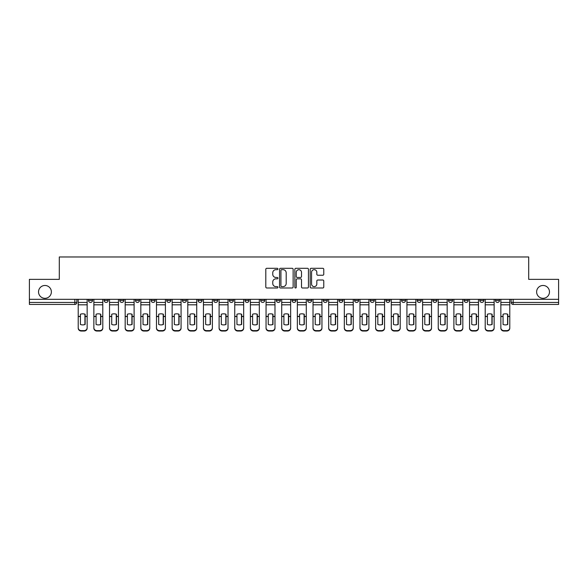 <?xml version="1.0" encoding="UTF-8"?>
<svg xmlns="http://www.w3.org/2000/svg" width="588" height="588" viewBox="0 0 588 588"><rect width="100%" height="100%" fill="white"/><g stroke="black" fill="none" stroke-linecap="round" stroke-linejoin="round"><path stroke-width="0.88" d="M277.948 268.988A0.691 0.691 0 0 0 277.257 268.297L266.79 268.297A0.985 0.985 0 0 0 265.805 269.282L265.805 287.01A0.985 0.985 0 0 0 266.79 287.995L277.257 287.995A0.691 0.691 0 0 0 277.948 287.304A0.691 0.691 0 0 0 277.257 286.613L275.904 286.613A3.153 3.153 0 0 1 272.751 283.467L272.751 281.99A3.153 3.153 0 0 1 275.904 278.837L277.257 278.837A0.691 0.691 0 0 0 277.948 278.146A0.691 0.691 0 0 0 277.257 277.455L275.904 277.455A3.153 3.153 0 0 1 272.751 274.302L272.751 272.825A3.153 3.153 0 0 1 275.904 269.679L277.257 269.679A0.691 0.691 0 0 0 277.948 268.988M536.624 291.891A6.424 6.424 0 0 0 543.047 298.314A6.424 6.424 0 0 0 549.471 291.891A6.424 6.424 0 0 0 543.047 285.474A6.424 6.424 0 0 0 536.624 291.891M38.529 291.891A6.424 6.424 0 0 0 44.953 298.314A6.424 6.424 0 0 0 51.377 291.891A6.424 6.424 0 0 0 44.953 285.474A6.424 6.424 0 0 0 38.529 291.891M495.486 299.321L495.486 300.424L499.499 300.424A2.007 2.007 0 0 1 497.492 302.43A2.007 2.007 0 0 1 495.486 300.424L495.486 299.321M401.567 299.321L401.567 300.424L405.58 300.424A2.007 2.007 0 0 1 403.574 302.43A2.007 2.007 0 0 1 401.567 300.424L401.567 299.321M385.912 299.321L385.912 300.424L389.925 300.424A2.007 2.007 0 0 1 387.918 302.43A2.007 2.007 0 0 1 385.912 300.424L385.912 299.321M370.256 299.321L370.256 300.424L374.277 300.424A2.007 2.007 0 0 1 372.263 302.43A2.007 2.007 0 0 1 370.256 300.424L370.256 299.321M338.953 299.321L338.953 300.424L342.966 300.424A2.007 2.007 0 0 1 340.959 302.43A2.007 2.007 0 0 1 338.953 300.424L338.953 299.321M307.649 300.424L307.649 299.321L307.649 300.424A2.007 2.007 0 0 0 309.656 302.43A2.007 2.007 0 0 1 307.649 300.424L311.662 300.424A2.007 2.007 0 0 1 309.656 302.43A2.007 2.007 0 0 0 311.662 300.424L311.662 299.321L311.662 300.424M291.993 300.424L291.993 299.321L291.993 300.424A2.007 2.007 0 0 0 294 302.43A2.007 2.007 0 0 1 291.993 300.424L296.007 300.424A2.007 2.007 0 0 1 294 302.43M276.338 300.424L276.338 299.321L276.338 300.424A2.007 2.007 0 0 0 278.344 302.43A2.007 2.007 0 0 1 276.338 300.424L280.351 300.424A2.007 2.007 0 0 1 278.344 302.43A2.007 2.007 0 0 0 280.351 300.424L280.351 299.321L280.351 300.424M260.69 299.321L260.69 300.424L264.703 300.424A2.007 2.007 0 0 1 262.696 302.43A2.007 2.007 0 0 1 260.69 300.424L260.69 299.321M245.034 299.321L245.034 300.424L249.047 300.424A2.007 2.007 0 0 1 247.041 302.43A2.007 2.007 0 0 1 245.034 300.424L245.034 299.321M229.379 299.321L229.379 300.424L233.392 300.424A2.007 2.007 0 0 1 231.385 302.43A2.007 2.007 0 0 1 229.379 300.424L229.379 299.321M213.723 300.424L213.723 299.321L213.723 300.424A2.007 2.007 0 0 0 215.737 302.43A2.007 2.007 0 0 1 213.723 300.424L217.744 300.424A2.007 2.007 0 0 1 215.737 302.43M182.42 300.424L182.42 299.321L182.42 300.424A2.007 2.007 0 0 0 184.426 302.43A2.007 2.007 0 0 1 182.42 300.424L186.433 300.424A2.007 2.007 0 0 1 184.426 302.43A2.007 2.007 0 0 0 186.433 300.424L186.433 299.321L186.433 300.424M166.764 300.424L166.764 299.321L166.764 300.424A2.007 2.007 0 0 0 168.771 302.43A2.007 2.007 0 0 1 166.764 300.424L170.777 300.424A2.007 2.007 0 0 1 168.771 302.43A2.007 2.007 0 0 0 170.777 300.424L170.777 299.321L170.777 300.424M151.116 300.424L151.116 299.321L151.116 300.424A2.007 2.007 0 0 0 153.123 302.43A2.007 2.007 0 0 1 151.116 300.424L155.129 300.424A2.007 2.007 0 0 1 153.123 302.43A2.007 2.007 0 0 0 155.129 300.424L155.129 299.321L155.129 300.424M135.46 300.424L135.46 299.321L135.46 300.424A2.007 2.007 0 0 0 137.467 302.43A2.007 2.007 0 0 1 135.46 300.424L139.474 300.424A2.007 2.007 0 0 1 137.467 302.43M119.805 300.424L119.805 299.321L119.805 300.424A2.007 2.007 0 0 0 121.812 302.43A2.007 2.007 0 0 1 119.805 300.424L123.818 300.424A2.007 2.007 0 0 1 121.812 302.43A2.007 2.007 0 0 0 123.818 300.424L123.818 299.321L123.818 300.424M104.157 300.424L104.157 299.321L104.157 300.424A2.007 2.007 0 0 0 106.163 302.43A2.007 2.007 0 0 1 104.157 300.424L108.17 300.424A2.007 2.007 0 0 1 106.163 302.43A2.007 2.007 0 0 0 108.17 300.424L108.17 299.321L108.17 300.424M322.783 275.243A0.985 0.985 0 0 0 323.767 274.258L323.767 269.282A0.985 0.985 0 0 0 322.783 268.297L311.162 268.297A0.985 0.985 0 0 0 310.177 269.282L310.177 287.01A0.985 0.985 0 0 0 311.162 287.995L322.783 287.995A0.985 0.985 0 0 0 323.767 287.01L323.767 281.005A0.985 0.985 0 0 0 322.783 280.02L317.814 280.02A0.985 0.985 0 0 0 316.829 281.005L316.829 283.982A2.631 2.631 0 0 1 314.19 286.613A2.631 2.631 0 0 1 311.559 283.982L311.559 272.31A2.631 2.631 0 0 1 314.19 269.679A2.631 2.631 0 0 1 316.829 272.31L316.829 274.258A0.985 0.985 0 0 0 317.814 275.243L322.783 275.243M29.4 299.321L29.4 279.351L59.3 279.351L59.3 256.971L528.7 256.971L528.7 279.351L558.6 279.351L558.6 299.321L29.4 299.321L29.4 302.43L76.859 302.43L76.859 299.321L76.859 302.43A2.007 2.007 0 0 1 74.852 304.437L29.4 304.437L29.4 302.43M293.14 269.282A0.985 0.985 0 0 0 292.155 268.297L280.535 268.297A0.985 0.985 0 0 0 279.55 269.282L279.55 287.01A0.985 0.985 0 0 0 280.535 287.995L292.155 287.995A0.985 0.985 0 0 0 293.14 287.01L293.14 269.282M295.845 268.297L307.465 268.297A0.985 0.985 0 0 1 308.45 269.282L308.45 287.01A0.985 0.985 0 0 1 307.465 287.995L302.497 287.995A0.985 0.985 0 0 1 301.512 287.01L301.512 279.822A0.985 0.985 0 0 0 300.527 278.837L297.227 278.837A0.985 0.985 0 0 0 296.242 279.822L296.242 287.304A0.691 0.691 0 0 1 295.551 287.995A0.691 0.691 0 0 1 294.86 287.304L294.86 269.282A0.985 0.985 0 0 1 295.845 268.297M511.141 299.321L511.141 302.43L558.6 302.43L558.6 304.437L513.148 304.437A2.007 2.007 0 0 1 511.141 302.43L511.141 299.321M558.6 299.321L558.6 302.43M499.499 299.321L499.499 300.424L499.499 299.321M483.843 299.321L483.843 300.424A2.007 2.007 0 0 1 481.837 302.43A2.007 2.007 0 0 1 479.83 300.424L483.843 300.424M479.83 299.321L479.83 300.424M468.195 299.321L468.195 300.424A2.007 2.007 0 0 1 466.188 302.43A2.007 2.007 0 0 1 464.182 300.424L468.195 300.424M464.182 299.321L464.182 300.424M452.54 299.321L452.54 300.424A2.007 2.007 0 0 1 450.533 302.43A2.007 2.007 0 0 1 448.526 300.424L452.54 300.424M448.526 299.321L448.526 300.424M436.884 299.321L436.884 300.424A2.007 2.007 0 0 1 434.877 302.43A2.007 2.007 0 0 1 432.871 300.424L436.884 300.424M432.871 299.321L432.871 300.424M421.236 299.321L421.236 300.424A2.007 2.007 0 0 1 419.229 302.43A2.007 2.007 0 0 1 417.223 300.424L421.236 300.424M417.223 299.321L417.223 300.424M405.58 299.321L405.58 300.424A2.007 2.007 0 0 1 403.574 302.43M389.925 299.321L389.925 300.424M374.277 300.424L374.277 299.321L374.277 300.424A2.007 2.007 0 0 1 372.263 302.43M358.621 299.321L358.621 300.424A2.007 2.007 0 0 1 356.615 302.43A2.007 2.007 0 0 1 354.608 300.424A2.007 2.007 0 0 0 356.615 302.43A2.007 2.007 0 0 0 358.621 300.424L354.608 300.424L354.608 299.321M342.966 300.424L342.966 299.321L342.966 300.424A2.007 2.007 0 0 1 340.959 302.43M327.31 299.321L327.31 300.424A2.007 2.007 0 0 1 325.304 302.43A2.007 2.007 0 0 1 323.297 300.424A2.007 2.007 0 0 0 325.304 302.43M323.297 299.321L323.297 300.424L327.31 300.424M296.007 299.321L296.007 300.424L296.007 299.321M264.703 300.424L264.703 299.321L264.703 300.424A2.007 2.007 0 0 1 262.696 302.43M249.047 300.424L249.047 299.321L249.047 300.424A2.007 2.007 0 0 1 247.041 302.43M233.392 300.424L233.392 299.321L233.392 300.424A2.007 2.007 0 0 1 231.385 302.43M217.744 299.321L217.744 300.424L217.744 299.321M202.088 300.424L202.088 299.321L202.088 300.424A2.007 2.007 0 0 1 200.082 302.43A2.007 2.007 0 0 1 198.075 300.424L202.088 300.424A2.007 2.007 0 0 1 200.082 302.43M198.075 299.321L198.075 300.424M139.474 299.321L139.474 300.424L139.474 299.321M92.514 299.321L92.514 300.424A2.007 2.007 0 0 1 90.508 302.43A2.007 2.007 0 0 1 88.501 300.424A2.007 2.007 0 0 0 90.508 302.43A2.007 2.007 0 0 0 92.514 300.424L92.514 299.321M88.501 299.321L88.501 300.424L92.514 300.424M74.852 299.321L74.852 304.437A2.007 2.007 0 0 0 76.859 302.43M281.615 269.679A0.691 0.691 0 0 0 280.924 270.362L280.924 285.93A0.691 0.691 0 0 0 281.615 286.613L283.041 286.613A3.153 3.153 0 0 0 286.194 283.467L286.194 272.825A3.153 3.153 0 0 0 283.041 269.679L281.615 269.679M301.512 272.362A2.631 2.631 0 0 0 298.873 269.723A2.631 2.631 0 0 0 296.242 272.362L296.242 276.47A0.985 0.985 0 0 0 297.227 277.455L300.527 277.455A0.985 0.985 0 0 0 301.512 276.47L301.512 272.362M84.937 324.539L84.937 314.161M82.68 313.823A6.218 5.476 180 0 1 84.937 314.227M78.219 316.954L78.219 327.759A3.013 2.852 0 0 0 81.225 330.61L84.135 330.61A3.013 2.852 0 0 0 87.149 327.759L87.149 328.17A3.013 2.852 180 0 1 84.135 331.029L84.135 330.61M82.68 324.899A6.218 5.902 180 0 0 84.937 324.466M85.142 316.542L85.142 314.227A6.218 5.476 180 0 0 82.783 313.823A6.218 5.476 180 0 0 80.424 314.227L80.424 324.466A6.218 5.902 180 0 0 85.142 324.466L85.142 316.542L87.149 316.542L87.149 328.17M87.149 299.321L87.149 316.542M78.219 299.321L78.219 328.17A3.013 2.852 180 0 0 81.225 331.029L84.135 331.029M100.592 324.539L100.592 314.161M98.336 313.823A6.218 5.476 180 0 1 100.592 314.227M93.867 316.954L93.867 327.759A3.013 2.852 0 0 0 96.88 330.61L99.791 330.61A3.013 2.852 0 0 0 102.797 327.759L102.797 328.17A3.013 2.852 180 0 1 99.791 331.029L99.791 330.61M98.336 324.899A6.218 5.902 180 0 0 100.592 324.466M116.248 324.539L116.248 314.161M113.991 313.823A6.218 5.476 180 0 1 116.248 314.227M109.522 316.954L109.522 327.759A3.013 2.852 0 0 0 112.536 330.61L115.439 330.61A3.013 2.852 0 0 0 118.453 327.759L118.453 328.17A3.013 2.852 180 0 1 115.439 331.029L115.439 330.61M113.991 324.899A6.218 5.902 180 0 0 116.248 324.466M100.791 316.542L100.791 314.227A6.218 5.476 180 0 0 98.431 313.823A6.218 5.476 180 0 0 96.079 314.227L96.079 324.466A6.218 5.902 180 0 0 100.791 324.466L100.791 316.542L102.797 316.542L102.797 328.17M102.797 299.321L102.797 316.542M93.867 299.321L93.867 328.17A3.013 2.852 180 0 0 96.88 331.029L99.791 331.029M116.446 316.542L116.446 314.227A6.218 5.476 180 0 0 114.087 313.823A6.218 5.476 180 0 0 111.727 314.227L111.727 324.466A6.218 5.902 180 0 0 116.446 324.466L116.446 316.542L118.453 316.542L118.453 328.17M118.453 299.321L118.453 316.542M109.522 299.321L109.522 328.17A3.013 2.852 180 0 0 112.536 331.029L115.439 331.029M131.896 324.539L131.896 314.161M129.639 313.823A6.218 5.476 180 0 1 131.896 314.227M125.178 316.954L125.178 327.759A3.013 2.852 0 0 0 128.184 330.61L131.095 330.61A3.013 2.852 0 0 0 134.108 327.759L134.108 328.17A3.013 2.852 180 0 1 131.095 331.029L131.095 330.61M129.639 324.899A6.218 5.902 180 0 0 131.896 324.466M147.551 324.539L147.551 314.161M145.295 313.823A6.218 5.476 180 0 1 147.551 314.227M140.826 316.954L140.826 327.759A3.013 2.852 0 0 0 143.839 330.61L146.75 330.61A3.013 2.852 0 0 0 149.756 327.759L149.756 328.17A3.013 2.852 180 0 1 146.75 331.029L146.75 330.61M145.295 324.899A6.218 5.902 180 0 0 147.551 324.466M163.207 324.539L163.207 314.161M160.95 313.823A6.218 5.476 180 0 1 163.207 314.227M156.482 316.954L156.482 327.759A3.013 2.852 0 0 0 159.495 330.61L162.406 330.61A3.013 2.852 0 0 0 165.412 327.759L165.412 328.17A3.013 2.852 180 0 1 162.406 331.029L162.406 330.61M160.95 324.899A6.218 5.902 180 0 0 163.207 324.466M132.102 316.542L132.102 314.227A6.218 5.476 180 0 0 129.742 313.823A6.218 5.476 180 0 0 127.383 314.227L127.383 324.466A6.218 5.902 180 0 0 132.102 324.466L132.102 316.542L134.108 316.542L134.108 328.17M134.108 299.321L134.108 316.542M125.178 299.321L125.178 328.17A3.013 2.852 180 0 0 128.184 331.029L131.095 331.029M147.75 316.542L147.75 314.227A6.218 5.476 180 0 0 145.398 313.823A6.218 5.476 180 0 0 143.038 314.227L143.038 324.466A6.218 5.902 180 0 0 147.75 324.466L147.75 316.542L149.756 316.542L149.756 328.17M149.756 299.321L149.756 316.542M140.826 299.321L140.826 328.17A3.013 2.852 180 0 0 143.839 331.029L146.75 331.029M163.405 316.542L163.405 314.227A6.218 5.476 180 0 0 161.046 313.823A6.218 5.476 180 0 0 158.686 314.227L158.686 324.466A6.218 5.902 180 0 0 163.405 324.466L163.405 316.542L165.412 316.542L165.412 328.17M165.412 299.321L165.412 316.542M156.482 299.321L156.482 328.17A3.013 2.852 180 0 0 159.495 331.029L162.406 331.029M179.061 316.542L179.061 314.227A6.218 5.476 180 0 0 176.701 313.823A6.218 5.476 180 0 0 174.342 314.227L174.342 324.466A6.218 5.902 180 0 0 179.061 324.466L179.061 316.542L181.067 316.542L181.067 328.17A3.013 2.852 180 0 1 178.054 331.029L178.054 330.61A3.013 2.852 0 0 0 181.067 327.759L181.067 328.17M181.067 299.321L181.067 316.542M172.137 299.321L172.137 327.759A3.013 2.852 0 0 0 175.143 330.61L178.054 330.61M175.143 330.61L175.143 331.029L178.054 331.029M175.143 331.029A3.013 2.852 180 0 1 172.137 328.17L172.137 316.954M194.709 316.542L194.709 314.227A6.218 5.476 180 0 0 192.357 313.823A6.218 5.476 180 0 0 189.998 314.227L189.998 324.466A6.218 5.902 180 0 0 194.709 324.466L194.709 316.542L196.723 316.542L196.723 328.17A3.013 2.852 180 0 1 193.709 331.029L193.709 330.61A3.013 2.852 0 0 0 196.723 327.759L196.723 328.17M196.723 299.321L196.723 316.542M187.785 299.321L187.785 327.759A3.013 2.852 0 0 0 190.799 330.61L193.709 330.61M190.799 330.61L190.799 331.029L193.709 331.029M190.799 331.029A3.013 2.852 180 0 1 187.785 328.17L187.785 316.954M210.364 316.542L210.364 314.227A6.218 5.476 180 0 0 208.005 313.823A6.218 5.476 180 0 0 205.653 314.227L205.653 324.466A6.218 5.902 180 0 0 210.364 324.466L210.364 316.542L212.371 316.542L212.371 328.17A3.013 2.852 180 0 1 209.365 331.029L209.365 330.61A3.013 2.852 0 0 0 212.371 327.759L212.371 328.17M212.371 299.321L212.371 316.542M203.441 299.321L203.441 327.759A3.013 2.852 0 0 0 206.454 330.61L209.365 330.61M206.454 330.61L206.454 331.029L209.365 331.029M206.454 331.029A3.013 2.852 180 0 1 203.441 328.17L203.441 316.954M226.02 316.542L226.02 314.227A6.218 5.476 180 0 0 223.661 313.823A6.218 5.476 180 0 0 221.301 314.227L221.301 324.466A6.218 5.902 180 0 0 226.02 324.466L226.02 316.542L228.026 316.542L228.026 328.17A3.013 2.852 180 0 1 225.013 331.029L225.013 330.61A3.013 2.852 0 0 0 228.026 327.759L228.026 328.17M228.026 299.321L228.026 316.542M219.096 299.321L219.096 327.759A3.013 2.852 0 0 0 222.102 330.61L225.013 330.61M222.102 330.61L222.102 331.029L225.013 331.029M222.102 331.029A3.013 2.852 180 0 1 219.096 328.17L219.096 316.954M241.675 316.542L241.675 314.227A6.218 5.476 180 0 0 239.316 313.823A6.218 5.476 180 0 0 236.957 314.227L236.957 324.466A6.218 5.902 180 0 0 241.675 324.466L241.675 316.542L243.682 316.542L243.682 328.17A3.013 2.852 180 0 1 240.668 331.029L240.668 330.61A3.013 2.852 0 0 0 243.682 327.759L243.682 328.17M243.682 299.321L243.682 316.542M234.752 299.321L234.752 327.759A3.013 2.852 0 0 0 237.758 330.61L240.668 330.61M237.758 330.61L237.758 331.029L240.668 331.029M237.758 331.029A3.013 2.852 180 0 1 234.752 328.17L234.752 316.954M257.324 316.542L257.324 314.227A6.218 5.476 180 0 0 254.964 313.823A6.218 5.476 180 0 0 252.612 314.227L252.612 324.466A6.218 5.902 180 0 0 257.324 324.466L257.324 316.542L259.33 316.542L259.33 328.17A3.013 2.852 180 0 1 256.324 331.029L256.324 330.61A3.013 2.852 0 0 0 259.33 327.759L259.33 328.17M259.33 299.321L259.33 316.542M250.4 299.321L250.4 327.759A3.013 2.852 0 0 0 253.413 330.61L256.324 330.61M253.413 330.61L253.413 331.029L256.324 331.029M253.413 331.029A3.013 2.852 180 0 1 250.4 328.17L250.4 316.954M272.979 316.542L272.979 314.227A6.218 5.476 180 0 0 270.62 313.823A6.218 5.476 180 0 0 268.26 314.227L268.26 324.466A6.218 5.902 180 0 0 272.979 324.466L272.979 316.542L274.986 316.542L274.986 328.17A3.013 2.852 180 0 1 271.972 331.029L271.972 330.61A3.013 2.852 0 0 0 274.986 327.759L274.986 328.17M274.986 299.321L274.986 316.542M266.055 299.321L266.055 327.759A3.013 2.852 0 0 0 269.069 330.61L271.972 330.61M269.069 330.61L269.069 331.029L271.972 331.029M269.069 331.029A3.013 2.852 180 0 1 266.055 328.17L266.055 316.954M288.635 316.542L288.635 314.227A6.218 5.476 180 0 0 286.275 313.823A6.218 5.476 180 0 0 283.916 314.227L283.916 324.466A6.218 5.902 180 0 0 288.635 324.466L288.635 316.542L290.641 316.542L290.641 328.17A3.013 2.852 180 0 1 287.628 331.029L287.628 330.61A3.013 2.852 0 0 0 290.641 327.759L290.641 328.17M290.641 299.321L290.641 316.542M281.711 299.321L281.711 327.759A3.013 2.852 0 0 0 284.717 330.61L287.628 330.61M284.717 330.61L284.717 331.029L287.628 331.029M284.717 331.029A3.013 2.852 180 0 1 281.711 328.17L281.711 316.954M304.283 316.542L304.283 314.227A6.218 5.476 180 0 0 301.923 313.823A6.218 5.476 180 0 0 299.571 314.227L299.571 324.466A6.218 5.902 180 0 0 304.283 324.466L304.283 316.542L306.289 316.542L306.289 328.17A3.013 2.852 180 0 1 303.283 331.029L303.283 330.61A3.013 2.852 0 0 0 306.289 327.759L306.289 328.17M306.289 299.321L306.289 316.542M297.359 299.321L297.359 327.759A3.013 2.852 0 0 0 300.372 330.61L303.283 330.61M300.372 330.61L300.372 331.029L303.283 331.029M300.372 331.029A3.013 2.852 180 0 1 297.359 328.17L297.359 316.954M319.938 316.542L319.938 314.227A6.218 5.476 180 0 0 317.579 313.823A6.218 5.476 180 0 0 315.219 314.227L315.219 324.466A6.218 5.902 180 0 0 319.938 324.466L319.938 316.542L321.945 316.542L321.945 328.17A3.013 2.852 180 0 1 318.931 331.029L318.931 330.61A3.013 2.852 0 0 0 321.945 327.759L321.945 328.17M321.945 299.321L321.945 316.542M313.014 299.321L313.014 327.759A3.013 2.852 0 0 0 316.028 330.61L318.931 330.61M316.028 330.61L316.028 331.029L318.931 331.029M316.028 331.029A3.013 2.852 180 0 1 313.014 328.17L313.014 316.954M335.594 316.542L335.594 314.227A6.218 5.476 180 0 0 333.234 313.823A6.218 5.476 180 0 0 330.875 314.227L330.875 324.466A6.218 5.902 180 0 0 335.594 324.466L335.594 316.542L337.6 316.542L337.6 328.17A3.013 2.852 180 0 1 334.587 331.029L334.587 330.61A3.013 2.852 0 0 0 337.6 327.759L337.6 328.17M337.6 299.321L337.6 316.542M328.67 299.321L328.67 327.759A3.013 2.852 0 0 0 331.676 330.61L334.587 330.61M331.676 330.61L331.676 331.029L334.587 331.029M331.676 331.029A3.013 2.852 180 0 1 328.67 328.17L328.67 316.954M351.242 316.542L351.242 314.227A6.218 5.476 180 0 0 348.89 313.823A6.218 5.476 180 0 0 346.53 314.227L346.53 324.466A6.218 5.902 180 0 0 351.242 324.466L351.242 316.542L353.248 316.542L353.248 328.17A3.013 2.852 180 0 1 350.242 331.029L350.242 330.61A3.013 2.852 0 0 0 353.248 327.759L353.248 328.17M353.248 299.321L353.248 316.542M344.318 299.321L344.318 327.759A3.013 2.852 0 0 0 347.332 330.61L350.242 330.61M347.332 330.61L347.332 331.029L350.242 331.029M347.332 331.029A3.013 2.852 180 0 1 344.318 328.17L344.318 316.954M366.897 316.542L366.897 314.227A6.218 5.476 180 0 0 364.538 313.823A6.218 5.476 180 0 0 362.179 314.227L362.179 324.466A6.218 5.902 180 0 0 366.897 324.466L366.897 316.542L368.904 316.542L368.904 328.17A3.013 2.852 180 0 1 365.898 331.029L365.898 330.61A3.013 2.852 0 0 0 368.904 327.759L368.904 328.17M368.904 299.321L368.904 316.542M359.974 299.321L359.974 327.759A3.013 2.852 0 0 0 362.987 330.61L365.898 330.61M362.987 330.61L362.987 331.029L365.898 331.029M362.987 331.029A3.013 2.852 180 0 1 359.974 328.17L359.974 316.954M382.553 316.542L382.553 314.227A6.218 5.476 180 0 0 380.193 313.823A6.218 5.476 180 0 0 377.834 314.227L377.834 324.466A6.218 5.902 180 0 0 382.553 324.466L382.553 316.542L384.559 316.542L384.559 328.17A3.013 2.852 180 0 1 381.546 331.029L381.546 330.61A3.013 2.852 0 0 0 384.559 327.759L384.559 328.17M384.559 299.321L384.559 316.542M375.629 299.321L375.629 327.759A3.013 2.852 0 0 0 378.635 330.61L381.546 330.61M378.635 330.61L378.635 331.029L381.546 331.029M378.635 331.029A3.013 2.852 180 0 1 375.629 328.17L375.629 316.954M398.201 316.542L398.201 314.227A6.218 5.476 180 0 0 395.849 313.823A6.218 5.476 180 0 0 393.49 314.227L393.49 324.466A6.218 5.902 180 0 0 398.201 324.466L398.201 316.542L400.215 316.542L400.215 328.17A3.013 2.852 180 0 1 397.201 331.029L397.201 330.61A3.013 2.852 0 0 0 400.215 327.759L400.215 328.17M400.215 299.321L400.215 316.542M391.277 299.321L391.277 327.759A3.013 2.852 0 0 0 394.291 330.61L397.201 330.61M394.291 330.61L394.291 331.029L397.201 331.029M394.291 331.029A3.013 2.852 180 0 1 391.277 328.17L391.277 316.954M413.856 316.542L413.856 314.227A6.218 5.476 180 0 0 411.497 313.823A6.218 5.476 180 0 0 409.145 314.227L409.145 324.466A6.218 5.902 180 0 0 413.856 324.466L413.856 316.542L415.863 316.542L415.863 328.17A3.013 2.852 180 0 1 412.857 331.029L412.857 330.61A3.013 2.852 0 0 0 415.863 327.759L415.863 328.17M415.863 299.321L415.863 316.542M406.933 299.321L406.933 327.759A3.013 2.852 0 0 0 409.946 330.61L412.857 330.61M409.946 330.61L409.946 331.029L412.857 331.029M409.946 331.029A3.013 2.852 180 0 1 406.933 328.17L406.933 316.954M178.855 324.539L178.855 314.161M176.598 313.823A6.218 5.476 180 0 1 178.855 314.227M176.598 324.899A6.218 5.902 180 0 0 178.855 324.466M194.51 324.539L194.51 314.161M192.254 313.823A6.218 5.476 180 0 1 194.51 314.227M192.254 324.899A6.218 5.902 180 0 0 194.51 324.466M210.166 324.539L210.166 314.161M207.909 313.823A6.218 5.476 180 0 1 210.166 314.227M207.909 324.899A6.218 5.902 180 0 0 210.166 324.466M225.821 324.539L225.821 314.161M223.558 313.823A6.218 5.476 180 0 1 225.821 314.227M223.558 324.899A6.218 5.902 180 0 0 225.821 324.466M241.47 324.539L241.47 314.161M239.213 313.823A6.218 5.476 180 0 1 241.47 314.227M239.213 324.899A6.218 5.902 180 0 0 241.47 324.466M257.125 324.539L257.125 314.161M254.869 313.823A6.218 5.476 180 0 1 257.125 314.227M254.869 324.899A6.218 5.902 180 0 0 257.125 324.466M272.781 324.539L272.781 314.161M270.517 313.823A6.218 5.476 180 0 1 272.781 314.227M270.517 324.899A6.218 5.902 180 0 0 272.781 324.466M288.429 324.539L288.429 314.161M286.172 313.823A6.218 5.476 180 0 1 288.429 314.227M286.172 324.899A6.218 5.902 180 0 0 288.429 324.466M304.084 324.539L304.084 314.161M301.828 313.823A6.218 5.476 180 0 1 304.084 314.227M301.828 324.899A6.218 5.902 180 0 0 304.084 324.466M319.74 324.539L319.74 314.161M317.483 313.823A6.218 5.476 180 0 1 319.74 314.227M317.483 324.899A6.218 5.902 180 0 0 319.74 324.466M335.388 324.539L335.388 314.161M333.131 313.823A6.218 5.476 180 0 1 335.388 314.227M333.131 324.899A6.218 5.902 180 0 0 335.388 324.466M351.043 324.539L351.043 314.161M348.787 313.823A6.218 5.476 180 0 1 351.043 314.227M348.787 324.899A6.218 5.902 180 0 0 351.043 324.466M366.699 324.539L366.699 314.161M364.442 313.823A6.218 5.476 180 0 1 366.699 314.227M364.442 324.899A6.218 5.902 180 0 0 366.699 324.466M382.347 324.539L382.347 314.161M380.091 313.823A6.218 5.476 180 0 1 382.347 314.227M380.091 324.899A6.218 5.902 180 0 0 382.347 324.466M398.002 324.539L398.002 314.161M395.746 313.823A6.218 5.476 180 0 1 398.002 314.227M395.746 324.899A6.218 5.902 180 0 0 398.002 324.466M413.658 324.539L413.658 314.161M411.402 313.823A6.218 5.476 180 0 1 413.658 314.227M411.402 324.899A6.218 5.902 180 0 0 413.658 324.466M429.314 324.539L429.314 314.161M427.05 313.823A6.218 5.476 180 0 1 429.314 314.227M422.588 316.954L422.588 327.759A3.013 2.852 0 0 0 425.594 330.61L428.505 330.61A3.013 2.852 0 0 0 431.519 327.759L431.519 328.17A3.013 2.852 180 0 1 428.505 331.029L428.505 330.61M427.05 324.899A6.218 5.902 180 0 0 429.314 324.466M444.962 324.539L444.962 314.161M442.705 313.823A6.218 5.476 180 0 1 444.962 314.227M438.244 316.954L438.244 327.759A3.013 2.852 0 0 0 441.25 330.61L444.16 330.61A3.013 2.852 0 0 0 447.174 327.759L447.174 328.17A3.013 2.852 180 0 1 444.16 331.029L444.16 330.61M442.705 324.899A6.218 5.902 180 0 0 444.962 324.466M460.617 324.539L460.617 314.161M458.361 313.823A6.218 5.476 180 0 1 460.617 314.227M453.892 316.954L453.892 327.759A3.013 2.852 0 0 0 456.905 330.61L459.816 330.61A3.013 2.852 0 0 0 462.822 327.759L462.822 328.17A3.013 2.852 180 0 1 459.816 331.029L459.816 330.61M458.361 324.899A6.218 5.902 180 0 0 460.617 324.466M476.273 324.539L476.273 314.161M474.009 313.823A6.218 5.476 180 0 1 476.273 314.227M469.547 316.954L469.547 327.759A3.013 2.852 0 0 0 472.561 330.61L475.464 330.61A3.013 2.852 0 0 0 478.478 327.759L478.478 328.17A3.013 2.852 180 0 1 475.464 331.029L475.464 330.61M474.009 324.899A6.218 5.902 180 0 0 476.273 324.466M429.512 316.542L429.512 314.227A6.218 5.476 180 0 0 427.153 313.823A6.218 5.476 180 0 0 424.793 314.227L424.793 324.466A6.218 5.902 180 0 0 429.512 324.466L429.512 316.542L431.519 316.542L431.519 328.17M431.519 299.321L431.519 316.542M422.588 299.321L422.588 328.17A3.013 2.852 180 0 0 425.594 331.029L428.505 331.029M445.167 316.542L445.167 314.227A6.218 5.476 180 0 0 442.808 313.823A6.218 5.476 180 0 0 440.449 314.227L440.449 324.466A6.218 5.902 180 0 0 445.167 324.466L445.167 316.542L447.174 316.542L447.174 328.17M447.174 299.321L447.174 316.542M438.244 299.321L438.244 328.17A3.013 2.852 180 0 0 441.25 331.029L444.16 331.029M460.816 316.542L460.816 314.227A6.218 5.476 180 0 0 458.456 313.823A6.218 5.476 180 0 0 456.104 314.227L456.104 324.466A6.218 5.902 180 0 0 460.816 324.466L460.816 316.542L462.822 316.542L462.822 328.17M462.822 299.321L462.822 316.542M453.892 299.321L453.892 328.17A3.013 2.852 180 0 0 456.905 331.029L459.816 331.029M476.471 316.542L476.471 314.227A6.218 5.476 180 0 0 474.112 313.823A6.218 5.476 180 0 0 471.752 314.227L471.752 324.466A6.218 5.902 180 0 0 476.471 324.466L476.471 316.542L478.478 316.542L478.478 328.17M478.478 299.321L478.478 316.542M469.547 299.321L469.547 328.17A3.013 2.852 180 0 0 472.561 331.029L475.464 331.029M491.921 324.539L491.921 314.161M489.664 313.823A6.218 5.476 180 0 1 491.921 314.227M485.203 316.954L485.203 327.759A3.013 2.852 0 0 0 488.209 330.61L491.12 330.61A3.013 2.852 0 0 0 494.133 327.759L494.133 328.17A3.013 2.852 180 0 1 491.12 331.029L491.12 330.61M489.664 324.899A6.218 5.902 180 0 0 491.921 324.466M492.127 316.542L492.127 314.227A6.218 5.476 180 0 0 489.767 313.823A6.218 5.476 180 0 0 487.408 314.227L487.408 324.466A6.218 5.902 180 0 0 492.127 324.466L492.127 316.542L494.133 316.542L494.133 328.17M494.133 299.321L494.133 316.542M485.203 299.321L485.203 328.17A3.013 2.852 180 0 0 488.209 331.029L491.12 331.029M507.576 324.539L507.576 314.161M505.32 313.823A6.218 5.476 180 0 1 507.576 314.227M500.851 316.954L500.851 327.759A3.013 2.852 0 0 0 503.865 330.61L506.775 330.61A3.013 2.852 0 0 0 509.781 327.759L509.781 328.17A3.013 2.852 180 0 1 506.775 331.029L506.775 330.61M505.32 324.899A6.218 5.902 180 0 0 507.576 324.466M507.775 316.542L507.775 314.227A6.218 5.476 180 0 0 505.423 313.823A6.218 5.476 180 0 0 503.063 314.227L503.063 324.466A6.218 5.902 180 0 0 507.775 324.466L507.775 316.542L509.781 316.542L509.781 328.17M509.781 299.321L509.781 316.542M500.851 299.321L500.851 328.17A3.013 2.852 180 0 0 503.865 331.029L506.775 331.029M513.148 299.321L513.148 304.437M85.142 316.381L87.149 316.381M78.219 316.381L80.424 316.381M78.219 304.812L87.149 304.812M78.219 316.542L80.424 316.542M78.219 302.43L87.149 302.43M81.225 330.61L81.225 331.029M100.791 316.381L102.797 316.381M93.867 316.381L96.079 316.381M93.867 304.812L102.797 304.812M93.867 316.542L96.079 316.542M93.867 302.43L102.797 302.43M96.88 330.61L96.88 331.029M116.446 316.381L118.453 316.381M109.522 316.381L111.727 316.381M109.522 304.812L118.453 304.812M109.522 316.542L111.727 316.542M109.522 302.43L118.453 302.43M112.536 330.61L112.536 331.029M132.102 316.381L134.108 316.381M125.178 316.381L127.383 316.381M125.178 304.812L134.108 304.812M125.178 316.542L127.383 316.542M125.178 302.43L134.108 302.43M128.184 330.61L128.184 331.029M147.75 316.381L149.756 316.381M140.826 316.381L143.038 316.381M140.826 304.812L149.756 304.812M140.826 316.542L143.038 316.542M140.826 302.43L149.756 302.43M143.839 330.61L143.839 331.029M163.405 316.381L165.412 316.381M156.482 316.381L158.686 316.381M156.482 304.812L165.412 304.812M156.482 316.542L158.686 316.542M156.482 302.43L165.412 302.43M159.495 330.61L159.495 331.029M179.061 316.381L181.067 316.381M172.137 316.381L174.342 316.381M172.137 304.812L181.067 304.812M172.137 316.542L174.342 316.542M172.137 302.43L181.067 302.43M194.709 316.381L196.723 316.381M187.785 316.381L189.998 316.381M187.785 304.812L196.723 304.812M187.785 316.542L189.998 316.542M187.785 302.43L196.723 302.43M210.364 316.381L212.371 316.381M203.441 316.381L205.653 316.381M203.441 304.812L212.371 304.812M203.441 316.542L205.653 316.542M203.441 302.43L212.371 302.43M226.02 316.381L228.026 316.381M219.096 316.381L221.301 316.381M219.096 304.812L228.026 304.812M219.096 316.542L221.301 316.542M219.096 302.43L228.026 302.43M241.675 316.381L243.682 316.381M234.752 316.381L236.957 316.381M234.752 304.812L243.682 304.812M234.752 316.542L236.957 316.542M234.752 302.43L243.682 302.43M257.324 316.381L259.33 316.381M250.4 316.381L252.612 316.381M250.4 304.812L259.33 304.812M250.4 316.542L252.612 316.542M250.4 302.43L259.33 302.43M272.979 316.381L274.986 316.381M266.055 316.381L268.26 316.381M266.055 304.812L274.986 304.812M266.055 316.542L268.26 316.542M266.055 302.43L274.986 302.43M288.635 316.381L290.641 316.381M281.711 316.381L283.916 316.381M281.711 304.812L290.641 304.812M281.711 316.542L283.916 316.542M281.711 302.43L290.641 302.43M304.283 316.381L306.289 316.381M297.359 316.381L299.571 316.381M297.359 304.812L306.289 304.812M297.359 316.542L299.571 316.542M297.359 302.43L306.289 302.43M319.938 316.381L321.945 316.381M313.014 316.381L315.219 316.381M313.014 304.812L321.945 304.812M313.014 316.542L315.219 316.542M313.014 302.43L321.945 302.43M335.594 316.381L337.6 316.381M328.67 316.381L330.875 316.381M328.67 304.812L337.6 304.812M328.67 316.542L330.875 316.542M328.67 302.43L337.6 302.43M351.242 316.381L353.248 316.381M344.318 316.381L346.53 316.381M344.318 304.812L353.248 304.812M344.318 316.542L346.53 316.542M344.318 302.43L353.248 302.43M366.897 316.381L368.904 316.381M359.974 316.381L362.179 316.381M359.974 304.812L368.904 304.812M359.974 316.542L362.179 316.542M359.974 302.43L368.904 302.43M382.553 316.381L384.559 316.381M375.629 316.381L377.834 316.381M375.629 304.812L384.559 304.812M375.629 316.542L377.834 316.542M375.629 302.43L384.559 302.43M398.201 316.381L400.215 316.381M391.277 316.381L393.49 316.381M391.277 304.812L400.215 304.812M391.277 316.542L393.49 316.542M391.277 302.43L400.215 302.43M413.856 316.381L415.863 316.381M406.933 316.381L409.145 316.381M406.933 304.812L415.863 304.812M406.933 316.542L409.145 316.542M406.933 302.43L415.863 302.43M429.512 316.381L431.519 316.381M422.588 316.381L424.793 316.381M422.588 304.812L431.519 304.812M422.588 316.542L424.793 316.542M422.588 302.43L431.519 302.43M425.594 330.61L425.594 331.029M445.167 316.381L447.174 316.381M438.244 316.381L440.449 316.381M438.244 304.812L447.174 304.812M438.244 316.542L440.449 316.542M438.244 302.43L447.174 302.43M441.25 330.61L441.25 331.029M460.816 316.381L462.822 316.381M453.892 316.381L456.104 316.381M453.892 304.812L462.822 304.812M453.892 316.542L456.104 316.542M453.892 302.43L462.822 302.43M456.905 330.61L456.905 331.029M476.471 316.381L478.478 316.381M469.547 316.381L471.752 316.381M469.547 304.812L478.478 304.812M469.547 316.542L471.752 316.542M469.547 302.43L478.478 302.43M472.561 330.61L472.561 331.029M492.127 316.381L494.133 316.381M485.203 316.381L487.408 316.381M485.203 304.812L494.133 304.812M485.203 316.542L487.408 316.542M485.203 302.43L494.133 302.43M488.209 330.61L488.209 331.029M507.775 316.381L509.781 316.381M500.851 316.381L503.063 316.381M500.851 304.812L509.781 304.812M500.851 316.542L503.063 316.542M500.851 302.43L509.781 302.43M503.865 330.61L503.865 331.029"/></g></svg>
